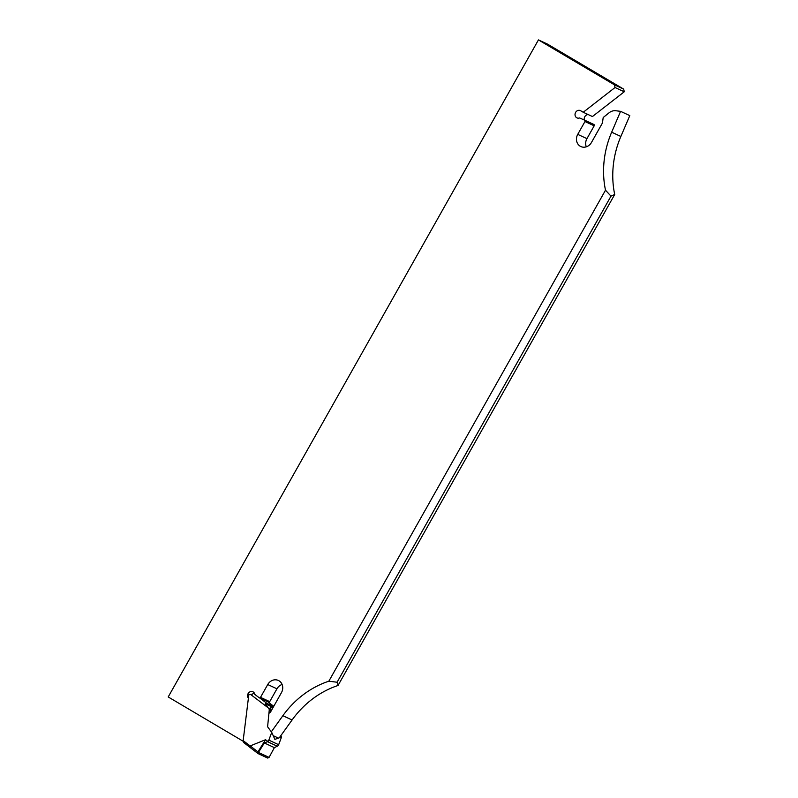 <?xml version="1.0" encoding="UTF-8"?>
<svg xmlns="http://www.w3.org/2000/svg" width="798" height="798" viewBox="0 0 798 798"><rect width="100%" height="100%" fill="white"/><g stroke="black" fill="none" stroke-linecap="round" stroke-linejoin="round"><path stroke-width="1.2" d="M583.228 112.259L592.435 116.538L624.245 91.79L623.697 89.127L547.637 44.179L538.441 39.9L614.49 84.847L615.049 87.511L583.228 112.259L580.655 110.732A4.03 3.581 -65.1 0 0 575.438 112.727A4.03 3.581 -65.1 0 0 579.607 117.954L584.615 120.159A1.007 0.898 114.9 0 1 584.974 121.535L577.742 134.363A8.958 7.96 -65.1 0 0 580.824 146.543A8.958 7.96 -65.1 0 0 591.468 142.473L602.221 123.381A2.015 1.786 -65.1 0 0 602.49 122.593L603.198 117.525L609.064 112.807A9.915 8.808 114.9 0 1 615.837 110.752L620.585 111.341L611.667 132.189A90.573 80.498 -65.1 0 0 605.502 190.203L328.836 681.203A90.573 80.498 -65.1 0 0 282.871 715.696L271.3 731.826M584.395 120.069A4.03 3.581 114.9 0 1 588.196 114.573M586.301 146.812A8.958 7.96 114.9 0 1 586.949 138.643L594.181 125.815A1.007 0.898 -65.1 0 0 593.822 124.438L584.645 120.179M605.502 190.203L610.989 196.138L614.709 194.483A90.573 80.498 114.9 0 1 620.864 136.468L629.792 115.62L620.585 111.341M614.709 194.483L338.043 685.482L337.095 682.23L328.836 681.203M279.3 737.781L292.078 719.986A90.573 80.498 114.9 0 1 338.043 685.482M268.377 702.011A1.007 0.898 -65.1 0 0 269.714 701.642L276.946 688.814A8.958 7.96 114.9 0 1 282.113 684.475M269.016 713.292L270.163 712.365A2.015 1.786 -65.1 0 0 270.702 711.736L281.455 692.644A8.958 7.96 -65.1 0 0 278.372 680.465A8.958 7.96 -65.1 0 0 267.739 684.534L260.507 697.362A1.007 0.898 114.9 0 1 259.17 697.731L254.801 694.4A4.03 3.581 -65.1 0 0 248.338 693.243A4.03 3.581 -65.1 0 0 248.387 698.24M538.441 39.9L168.208 696.953L243.131 741.232M623.697 89.127L614.49 84.847M610.989 196.138L337.095 682.23M273.205 735.666L278.432 738.1M624.245 91.79L615.049 87.511M264.357 742.968L267.43 741.651L277.285 746.23L274.382 747.626L264.357 742.968L258.422 752.424L269.096 757.382L267.659 758.07L258.013 753.571L257.924 751.886L250.233 745.901L249.944 747.297L257.973 753.531M274.382 747.626L269.096 757.382M280.716 735.816L281.554 736.973L278.662 744.704L268.826 740.135L271.729 732.394L267.599 726.779L269.305 709.442L265.315 703.836A2.514 1.137 -52.7 0 1 266.801 703.327L273.644 706.509M277.285 746.23L277.664 746.01A2.514 2.234 -65.1 0 0 278.662 744.704M254.742 694.15L253.993 693.572A2.514 1.137 127.3 0 0 252.457 694.11L248.816 694.789L243.161 740.614L243.48 742.369L258.013 753.571M250.233 745.901L265.564 739.716L257.924 751.886M268.826 740.135A2.514 2.234 114.9 0 1 267.829 741.432L265.564 739.716M253.993 693.572L254.672 693.891M270.293 712.265L270.692 706.918L269.305 709.442M265.315 703.836L273.106 707.457M270.692 706.918L272.537 708.464M271.729 732.394L274.881 739.377L281.554 736.973M282.871 715.696L292.078 719.986M267.739 684.534L276.946 688.814M269.714 701.642L260.507 697.362M620.864 136.468L611.667 132.189M586.949 138.643L577.742 134.363M584.974 121.535L594.181 125.815M250.552 694.41L268.068 707.746M250.163 745.95L243.161 740.614M266.801 703.327L259.669 697.901M267.759 701.751L273.754 706.31L267.709 701.721M259.32 697.821L268.517 702.1M593.832 124.448L584.625 120.169M243.48 742.369L249.954 747.297"/></g></svg>
